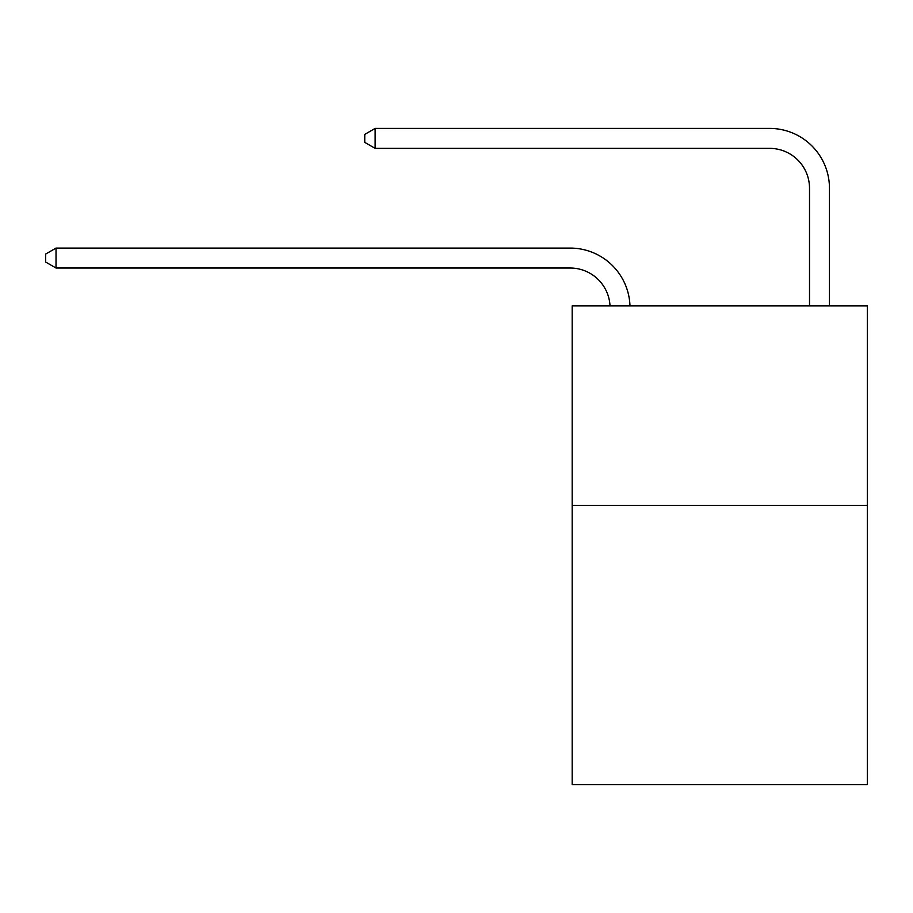<?xml version="1.0" encoding="UTF-8"?>
<svg xmlns="http://www.w3.org/2000/svg" width="913" height="913" viewBox="0 0 913 913"><rect width="100%" height="100%" fill="white"/><g stroke="black" fill="none" stroke-linecap="round" stroke-linejoin="round"><path stroke-width="1.37" d="M867.35 505.368L867.35 784.587L572.177 784.587L572.177 305.923L867.35 305.923L867.35 505.368L572.177 505.368M570.18 268.023A39.887 39.887 0 0 1 610.021 305.923A39.887 39.887 0 0 0 570.18 268.023A39.887 39.887 0 0 1 610.021 305.923A39.887 39.887 0 0 0 570.18 268.023A39.887 39.887 0 0 1 610.021 305.923A39.887 39.887 0 0 0 570.18 268.023A39.887 39.887 0 0 1 610.021 305.923A39.887 39.887 0 0 0 570.18 268.023A39.887 39.887 0 0 1 610.021 305.923A39.887 39.887 0 0 0 570.18 268.023A39.887 39.887 0 0 1 610.021 305.923A39.887 39.887 0 0 0 570.18 268.023A39.887 39.887 0 0 1 610.021 305.923A39.887 39.887 0 0 0 570.18 268.023A39.887 39.887 0 0 1 610.021 305.923A39.887 39.887 0 0 0 570.18 268.023A39.887 39.887 0 0 1 610.021 305.923A39.887 39.887 0 0 0 570.18 268.023A39.887 39.887 0 0 1 610.021 305.923A39.887 39.887 0 0 0 570.18 268.023A39.887 39.887 0 0 1 610.021 305.923A39.887 39.887 0 0 0 570.18 268.023A39.887 39.887 0 0 1 610.021 305.923A39.887 39.887 0 0 0 570.18 268.023A39.887 39.887 0 0 1 610.021 305.923A39.887 39.887 0 0 0 570.18 268.023A39.887 39.887 0 0 1 610.021 305.923A39.887 39.887 0 0 0 570.18 268.023A39.887 39.887 0 0 1 610.021 305.923A39.887 39.887 0 0 0 570.18 268.023A39.887 39.887 0 0 1 610.021 305.923A39.887 39.887 0 0 0 570.18 268.023A39.887 39.887 0 0 1 610.021 305.923A39.887 39.887 0 0 0 570.18 268.023A39.887 39.887 0 0 1 610.021 305.923A39.887 39.887 0 0 0 570.18 268.023A39.887 39.887 0 0 1 610.021 305.923A39.887 39.887 0 0 0 570.18 268.023A39.887 39.887 0 0 1 610.021 305.923A39.887 39.887 0 0 0 570.18 268.023A39.887 39.887 0 0 1 610.021 305.923A39.887 39.887 0 0 0 570.18 268.023A39.887 39.887 0 0 1 610.021 305.923A39.887 39.887 0 0 0 570.18 268.023A39.887 39.887 0 0 1 610.021 305.923A39.887 39.887 0 0 0 570.18 268.023A39.887 39.887 0 0 1 610.021 305.923A39.887 39.887 0 0 0 570.18 268.023A39.887 39.887 0 0 1 610.021 305.923A39.887 39.887 -36.7 0 0 570.18 268.023L56.024 268.023L45.65 262.042L45.65 254.065L56.024 248.085L570.18 248.085A59.836 59.836 0 0 1 629.981 305.923M809.511 305.923L809.511 188.249A39.887 39.887 0 0 0 769.625 148.363L375.129 148.363L364.755 142.382L364.755 134.405L375.129 128.413L769.625 128.413A59.836 59.836 59.2 0 1 829.461 188.249L829.461 305.923M56.024 268.023L56.024 248.085L570.18 248.085M809.511 188.249A39.887 39.887 -120.8 0 0 769.625 148.363A39.887 39.887 -120.8 0 1 809.511 188.249A39.887 39.887 -120.8 0 0 769.625 148.363A39.887 39.887 -120.8 0 1 809.511 188.249A39.887 39.887 -120.8 0 0 769.625 148.363A39.887 39.887 -120.8 0 1 809.511 188.249A39.887 39.887 -120.8 0 0 769.625 148.363A39.887 39.887 -120.8 0 1 809.511 188.249A39.887 39.887 -120.8 0 0 769.625 148.363A39.887 39.887 -120.8 0 1 809.511 188.249A39.887 39.887 -120.8 0 0 769.625 148.363A39.887 39.887 -120.8 0 1 809.511 188.249A39.887 39.887 -120.8 0 0 769.625 148.363A39.887 39.887 -120.8 0 1 809.511 188.249A39.887 39.887 -120.8 0 0 769.625 148.363A39.887 39.887 -120.8 0 1 809.511 188.249A39.887 39.887 -120.8 0 0 769.625 148.363A39.887 39.887 -120.8 0 1 809.511 188.249A39.887 39.887 -120.8 0 0 769.625 148.363A39.887 39.887 -120.8 0 1 809.511 188.249A39.887 39.887 -120.8 0 0 769.625 148.363A39.887 39.887 -120.8 0 1 809.511 188.249A39.887 39.887 -120.8 0 0 769.625 148.363A39.887 39.887 -120.8 0 1 809.511 188.249A39.887 39.887 -120.8 0 0 769.625 148.363A39.887 39.887 -120.8 0 1 809.511 188.249A39.887 39.887 -120.8 0 0 769.625 148.363A39.887 39.887 -120.8 0 1 809.511 188.249A39.887 39.887 -120.8 0 0 769.625 148.363A39.887 39.887 -120.8 0 1 809.511 188.249A39.887 39.887 -120.8 0 0 769.625 148.363A39.887 39.887 -120.8 0 1 809.511 188.249A39.887 39.887 -120.8 0 0 769.625 148.363A39.887 39.887 -120.8 0 1 809.511 188.249A39.887 39.887 -120.8 0 0 769.625 148.363A39.887 39.887 -120.8 0 1 809.511 188.249A39.887 39.887 -120.8 0 0 769.625 148.363A39.887 39.887 -120.8 0 1 809.511 188.249A39.887 39.887 -120.8 0 0 769.625 148.363A39.887 39.887 -120.8 0 1 809.511 188.249A39.887 39.887 -120.8 0 0 769.625 148.363A39.887 39.887 -120.8 0 1 809.511 188.249A39.887 39.887 -120.8 0 0 769.625 148.363A39.887 39.887 -120.8 0 1 809.511 188.249A39.887 39.887 -120.8 0 0 769.625 148.363A39.887 39.887 -120.8 0 1 809.511 188.249A39.887 39.887 -120.8 0 0 769.625 148.363A39.887 39.887 -120.8 0 1 809.511 188.249A39.887 39.887 -120.8 0 0 769.625 148.363M375.129 148.363L375.129 128.413L769.625 128.413"/></g></svg>
